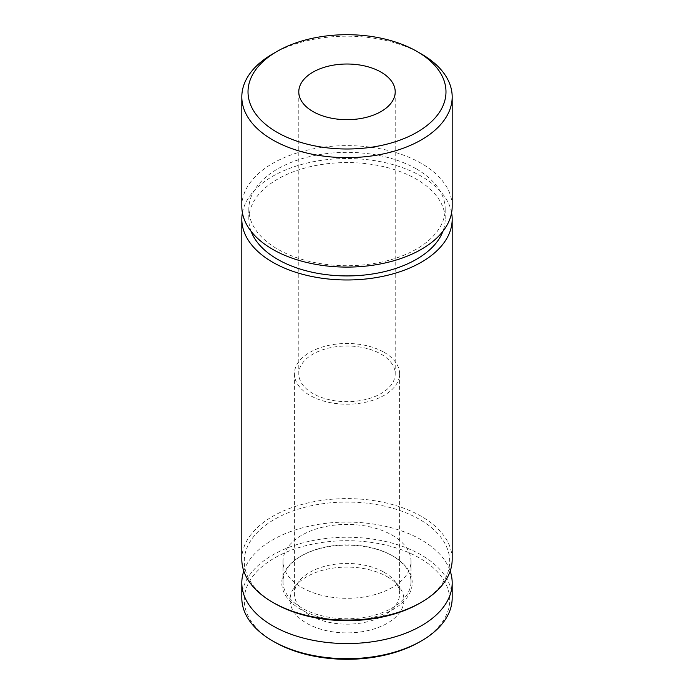 <?xml version="1.0" encoding="UTF-8"?>
<svg xmlns="http://www.w3.org/2000/svg" width="694" height="694" viewBox="0 0 694 694"><rect width="100%" height="100%" fill="white"/><g stroke="black" fill="none" stroke-linecap="round" stroke-linejoin="round"><path stroke-width="0.52" stroke-dasharray="3.47 2.6" d="M272.621 53.967A105.184 60.725 180 0 1 421.379 53.967M381.093 354.157A48.207 27.838 180 0 1 395.207 373.84A48.207 27.838 180 0 1 347 401.67A48.207 27.838 180 0 1 298.793 373.84A48.207 27.838 180 0 1 328.548 348.128A48.207 27.838 180 0 1 381.093 354.157M384.19 352.37A52.597 30.363 180 0 1 399.597 373.84A52.597 30.363 180 0 1 347 404.203A52.597 30.363 180 0 1 294.403 373.84A52.597 30.363 180 0 1 326.874 345.786A52.597 30.363 180 0 1 384.19 352.37M384.19 572.333A52.597 30.363 180 0 1 395.007 581.407A52.597 30.363 180 0 1 399.597 593.804A52.597 30.363 180 0 1 347 624.166A52.597 30.363 180 0 1 294.403 593.804A52.597 30.363 180 0 1 298.993 581.407A52.597 30.363 180 0 1 384.19 572.333M387.287 576.74A56.977 32.896 180 0 1 399.015 586.577A56.977 32.896 180 0 1 347 632.893A56.977 32.896 180 0 1 294.985 586.577A56.977 32.896 180 0 1 387.287 576.74M274.373 641.933A102.703 59.294 180 0 1 274.373 558.071A102.703 59.294 180 0 1 419.627 558.071A102.703 59.294 180 0 1 419.627 641.933M241.816 597.976A105.184 60.725 180 0 1 306.748 541.875A105.184 60.725 180 0 1 421.379 555.035A105.184 60.725 180 0 1 452.184 597.976M243.802 571.075A105.184 60.725 180 0 1 316.386 524.725A105.184 60.725 180 0 1 421.379 539.88A105.184 60.725 180 0 1 450.198 571.075M393.125 556.198L393.125 556.198A65.227 37.658 180 0 1 393.125 609.453A65.227 37.658 180 0 1 300.875 609.453A65.227 37.658 180 0 1 300.875 556.198A65.227 37.658 180 0 1 393.125 556.198L392.249 555.694A63.987 36.947 180 0 1 410.987 581.815A63.987 36.947 180 0 1 347 618.753A63.987 36.947 180 0 1 283.013 581.815A63.987 36.947 180 0 1 301.751 555.694A63.987 36.947 180 0 1 392.249 555.694L393.125 556.198M392.249 535.23A63.987 36.947 180 0 1 410.987 561.351A63.987 36.947 180 0 1 347 598.297A63.987 36.947 180 0 1 283.013 561.351A63.987 36.947 180 0 1 322.51 527.223A63.987 36.947 180 0 1 392.249 535.23M274.373 603.286A102.703 59.294 180 0 1 274.373 519.424A102.703 59.294 180 0 1 419.627 519.424A102.703 59.294 180 0 1 419.627 603.286M241.816 559.329A105.184 60.725 180 0 1 306.748 503.228A105.184 60.725 180 0 1 421.379 516.388A105.184 60.725 180 0 1 452.184 559.329M242.406 212.806A105.184 60.725 180 0 1 311.962 161.988A105.184 60.725 180 0 1 421.379 176.302A105.184 60.725 180 0 1 451.594 212.806M251.054 231.249A98.175 56.682 180 0 1 248.825 219.243A98.175 56.682 180 0 1 309.429 166.881A98.175 56.682 180 0 1 416.417 179.165A98.175 56.682 180 0 1 445.175 219.243A98.175 56.682 180 0 1 442.946 231.249M416.417 168.954A98.175 56.682 180 0 1 445.175 209.033A98.175 56.682 180 0 1 347 265.715A98.175 56.682 180 0 1 248.825 209.033A98.175 56.682 180 0 1 309.429 156.671A98.175 56.682 180 0 1 416.417 168.954M241.816 206.361A105.184 60.725 180 0 1 306.748 150.26A105.184 60.725 180 0 1 421.379 163.42A105.184 60.725 180 0 1 452.184 206.361M298.793 91.851L298.793 373.84M395.207 91.851L395.207 373.84M294.403 373.84L294.403 593.804M399.597 373.84L399.597 593.804M298.993 581.407L294.985 586.577M395.007 581.407L399.015 586.577M301.751 555.694L300.875 556.198M283.013 561.351L283.013 581.815M410.987 561.351L410.987 581.815M248.825 209.033L248.825 219.243M445.175 209.033L445.175 219.243"/><path stroke-width="1.04" d="M421.379 53.967L416.999 51.443A98.99 57.151 180 0 1 416.999 132.259A98.99 57.151 180 0 1 277.001 132.259A98.99 57.151 180 0 1 277.001 51.443A98.99 57.151 180 0 1 416.999 51.443L421.379 53.967A105.184 60.725 180 0 1 452.184 96.908A105.184 60.725 180 0 1 347 157.642A105.184 60.725 180 0 1 241.816 96.908A105.184 60.725 180 0 1 272.621 53.967L277.001 51.443M381.093 72.167A48.207 27.838 180 0 1 395.207 91.851A48.207 27.838 180 0 1 347 119.68A48.207 27.838 180 0 1 298.793 91.851A48.207 27.838 180 0 1 328.548 66.138A48.207 27.838 180 0 1 381.093 72.167M450.198 571.075A105.184 60.725 180 0 1 452.184 582.821L452.184 597.976A105.184 60.725 180 0 1 421.379 640.918L419.627 641.933A102.703 59.294 180 0 1 274.373 641.933L272.621 640.918A105.184 60.725 180 0 1 241.816 597.976L241.816 582.821A105.184 60.725 180 0 1 243.802 571.075M421.379 640.918A105.184 60.725 180 0 1 272.621 640.918M452.184 582.821A105.184 60.725 180 0 1 347 643.555A105.184 60.725 180 0 1 241.816 582.821M451.594 212.806A105.184 60.725 180 0 1 452.184 219.243L452.184 559.329A105.184 60.725 180 0 1 421.379 602.271L419.627 603.286A102.703 59.294 180 0 1 274.373 603.286L272.621 602.271A105.184 60.725 180 0 1 241.816 559.329L241.816 219.243A105.184 60.725 180 0 1 242.406 212.806M421.379 602.271A105.184 60.725 180 0 1 272.621 602.271M452.184 219.243A105.184 60.725 180 0 1 347 279.977A105.184 60.725 180 0 1 241.816 219.243M442.946 231.249A98.175 56.682 180 0 1 347 275.926A98.175 56.682 180 0 1 251.054 231.249M452.184 96.908L452.184 206.361A105.184 60.725 180 0 1 347 267.095A105.184 60.725 180 0 1 241.816 206.361L241.816 96.908"/></g></svg>
